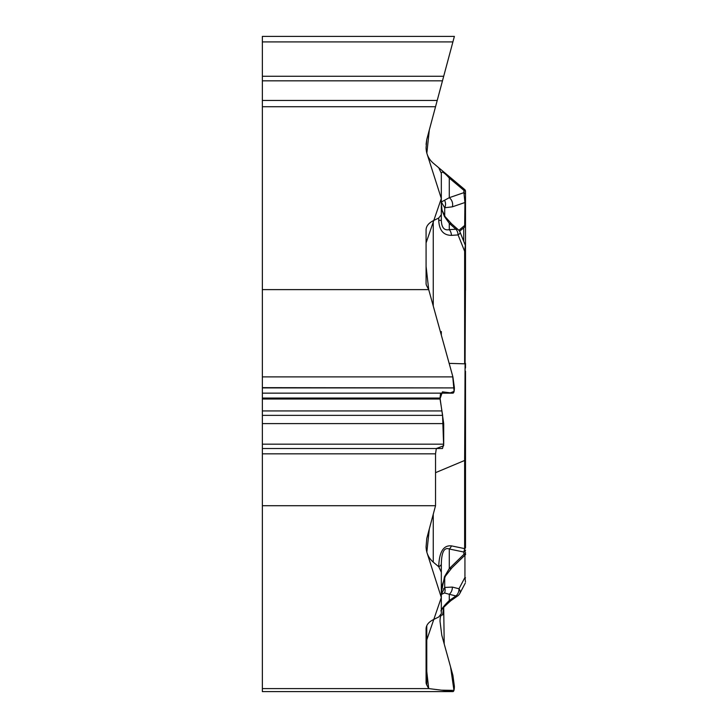 <?xml version="1.0" encoding="UTF-8"?>
<svg xmlns="http://www.w3.org/2000/svg" width="728" height="728" viewBox="0 0 728 728"><rect width="100%" height="100%" fill="white"/><g stroke="black" fill="none" stroke-linecap="round" stroke-linejoin="round"><path stroke-width="1.09" d="M433.251 514.214L433.251 562.125C428.61 558.048 426.217 552.925 426.08 546.746L426.772 538.42L435.535 505.705L262.362 505.705L262.362 688.588L428.71 688.588L426.772 684.966A20.075 10.037 0 0 1 426.08 682.373L426.08 628.755C426.217 625.115 428.61 622.094 433.251 619.692L438.729 616.98L441.323 613.704L441.323 563.9L441.323 572.272L438.729 566.675C439.184 551.97 443.425 545.035 451.46 545.873L464.637 548.621L464.637 460.46L435.535 472.672M433.251 562.125L438.729 566.721M442.315 210.747L445.09 216.616L451.597 223.824A7.253 3.74 131.5 0 0 449.276 223.35L444.499 216.544L442.096 210.474L441.323 203.876L441.323 214.733L441.323 173.3L438.729 167.74L433.251 163.145C428.61 159.077 426.217 153.954 426.08 147.775L426.772 139.448L435.535 106.725L262.362 106.725L262.362 289.617L428.71 289.617L426.772 285.995A20.075 10.037 180 0 1 426.08 283.392L426.08 229.784C426.217 226.135 428.61 223.114 433.251 220.711L433.251 306.006M465.501 224.06L465.501 201.419A2.421 1.684 180 0 1 464.937 202.502L452.352 206.834L444.717 207.744L441.323 202.02L441.323 214.733L438.729 218.009L433.251 220.711M452.943 393.156L262.362 393.156L262.362 387.651L454.381 387.906C454.336 391.364 453.844 393.111 452.898 393.147L262.362 393.147L262.362 398.052L440.031 398.052L443.698 423.605L443.698 444.171L442.478 448.521L262.362 448.521L262.362 398.052M262.362 289.617L262.362 387.651M262.362 106.725L262.362 36.4L454.381 36.4L452.898 41.915L454.381 36.4L262.362 36.4M452.943 691.6L262.362 691.6L262.362 688.588M262.362 505.705L262.362 448.521L442.478 448.521M465.501 520.911L465.501 547.693A2.421 1.21 180 0 1 464.637 548.621L463.909 552.052L449.276 548.994C444.253 547.056 441.605 552.024 441.323 563.9A7.253 3.631 180 0 1 438.729 566.675M449.831 600.755L441.323 609.3M428.71 688.588L452.898 691.6C453.844 691.564 454.336 689.816 454.381 686.349L452.898 675.338L441.805 635.298L440.031 621.439C440.067 617.663 440.577 615.57 441.55 615.178L442.651 614.878L443.698 607.17L444.207 643.98L450.577 666.939L453.954 690.371L441.441 690.171L428.71 688.588L426.08 665.337L426.08 641.914L441.323 597.506L426.845 552.206L429.32 528.91L435.535 505.705L435.535 453.835L435.535 505.705M443.698 589.98L443.661 588.488M465.638 554.472L451.861 567.904A7.253 4.113 -134.3 0 1 449.276 568.604L444.499 576.694L441.323 592.619L441.323 572.272M441.323 214.733L441.323 220.429C441.605 227.646 444.253 230.712 449.276 229.648A7.253 4.668 86.2 0 1 451.46 235.362C443.425 235.317 439.184 230.276 438.729 220.238L441.323 220.429L441.323 203.876M465.501 547.693L465.501 515.178M465.501 459.532A2.421 1.21 180 0 1 464.637 460.46L465.501 275.266M465.501 552.37A2.421 2.093 180 0 1 463.909 554.345L449.276 568.604L449.276 548.994A7.253 5.296 -78.2 0 0 451.46 545.873M465.501 363.409L465.501 367.995M465.501 538.138L465.501 371.171M465.501 528L465.501 541.195M441.323 594.476L444.717 587.441A7.253 5.66 65 0 1 444.499 592.974L441.323 594.476M441.323 611.029C441.605 608.808 444.253 605.323 449.276 600.573A7.253 2.648 55.2 0 0 450.941 600.618L457.566 596.005M444.717 577.395L444.717 587.441L452.352 587.087A7.253 5.433 104.2 0 1 449.276 594.275L444.499 592.974M452.352 587.087L458.986 588.761A7.253 4.641 27.8 0 1 459.841 593.429L465.228 583.21M465.501 582.072L464.937 577.459L464.937 555.091M465.501 577.886A2.421 0.664 180 0 0 464.937 577.459L458.986 588.761A7.253 5.433 104.2 0 1 455.91 595.95A7.253 2.648 55.2 0 0 457.457 596.068M464.855 555.191L465.501 553.562M451.861 567.904L445.409 576.139A7.253 2.594 -149.4 0 1 444.499 576.694M463.909 554.345L463.909 552.052A2.421 2.093 0 0 0 465.501 550.077M438.729 167.74L451.46 178.424A7.253 3.522 130 0 0 449.276 178.078L449.276 197.688L463.909 192.647L463.909 190.354L464.637 189.48L451.46 178.424L464.637 189.48A2.421 2.421 0 0 1 465.501 191.337L465.501 218.5M262.362 41.915L452.898 41.915L435.535 106.725L453.653 39.112L429.32 129.93L426.845 153.235L441.323 198.526L426.08 242.943L426.08 266.357L428.71 289.617L452.689 376.103L454.099 391.346L450.441 392.847L442.442 391.846L440.031 398.853L442.569 415.015L443.643 445.764L436.318 448.521L435.535 453.835L436.318 448.521M442.651 80.162L443.698 76.258L442.478 80.826L262.362 80.826M465.501 201.419L465.501 191.337M465.501 290.308L465.501 202.056M441.323 173.3C441.605 170.852 444.253 172.445 449.276 178.078L463.909 190.354A2.421 2.093 180 0 1 465.501 192.328M441.323 202.02L449.276 197.688A7.253 5.669 -109 0 1 452.352 206.834M464.655 227.045L464.937 202.502L463.909 192.647A2.421 2.093 180 0 1 465.501 194.622M428.71 289.617L452.898 376.895L454.381 387.651M440.567 393.156L440.031 398.052M445.09 216.616A7.253 1.165 144.9 0 0 444.499 216.544M465.501 251.333L464.637 251.269L465.329 245.318L460.16 232.423A7.253 1.956 158.2 0 1 458.085 234.926L451.46 235.362M457.839 229.411A7.253 3.74 131.5 0 0 455.91 229.22A7.253 4.668 86.2 0 1 458.085 234.926L464.637 251.269L464.637 363.827L449.158 363.372M444.717 216.052L444.717 207.744A7.253 6.352 -79 0 0 444.499 200.255M262.362 76.258L443.698 76.258M441.323 335.108L441.323 331.531M426.089 144.335L426.745 139.539M426.772 625.698L426.772 684.966M455.91 595.95L449.276 594.275L449.276 600.573L455.91 595.95M463.709 227.828L463.709 241.277M458.868 230.33L464.937 225.234A2.421 1.684 180 0 0 465.501 224.151M438.729 220.238L438.729 218.009M455.91 229.22L449.276 223.35L449.276 229.648L455.91 229.22M262.362 376.895L452.898 376.895M262.362 387.906L454.381 387.906M262.362 399.026L440.031 399.026M262.362 410.938L441.55 410.938M262.362 415.36L442.651 415.36M262.362 423.605L443.698 423.605M262.362 444.171L443.698 444.171M262.362 453.835L435.535 453.835M262.362 100.446L437.219 100.446M262.362 691.6L452.898 691.6M457.093 596.314A7.253 7.253 0 0 0 459.841 593.429M450.941 600.618C443.07 607.625 439.858 611.129 441.314 611.147M441.341 591.509L441.942 585.849L445.399 576.139M465.156 226.645L459.577 231.277M464.628 227.091L465.501 225.225M451.597 223.824L458.231 229.684M460.16 232.423A7.253 7.253 0 0 0 457.257 228.956M465.329 245.345L465.501 246.237"/></g></svg>
